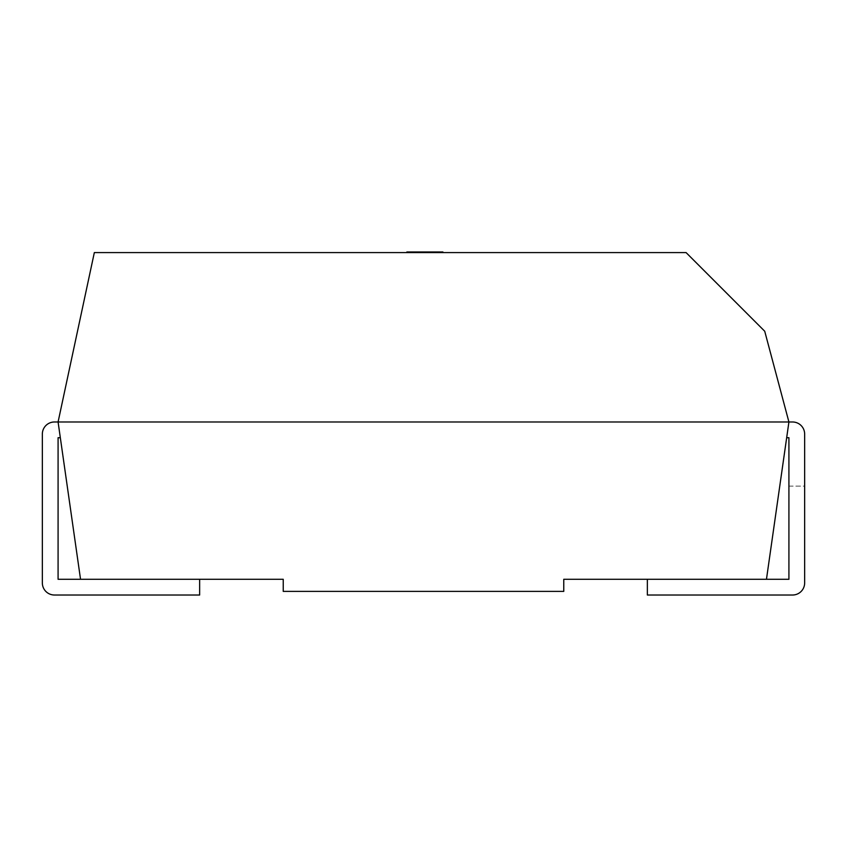<?xml version="1.0" encoding="UTF-8"?>
<svg xmlns="http://www.w3.org/2000/svg" width="847" height="847" viewBox="0 0 847 847"><rect width="100%" height="100%" fill="white"/><g stroke="black" fill="none" stroke-linecap="round" stroke-linejoin="round"><path stroke-width="0.64" stroke-dasharray="4.24 3.18" d="M788.917 421.986L764.725 331.241L686.081 252.586L94.335 252.586L58.083 421.986L54.452 421.986A12.102 12.102 0 0 0 42.35 434.088L42.35 582.916A12.102 12.102 0 0 0 54.452 595.018L199.648 595.018L199.648 579.284L58.083 579.284L58.083 437.719L60.328 437.719L58.083 421.986L792.548 421.986A12.102 12.102 0 0 1 804.65 434.088A12.102 12.102 0 0 0 792.548 421.986L788.917 421.986L766.461 579.284L788.917 579.284L788.917 437.719L786.672 437.719L788.917 421.986L786.672 437.719L788.917 421.986L786.672 437.719L788.917 437.719L786.672 437.719M199.648 579.284L80.539 579.284L283.237 579.284L283.237 591.386L563.763 591.386L563.763 579.284L766.461 579.284M80.539 579.284L60.328 437.719M647.352 579.284L647.352 595.018L792.548 595.018A12.102 12.102 0 0 0 804.65 582.916L804.65 434.088L804.65 486.114L788.917 486.114L788.917 437.719M792.548 421.986A12.102 12.102 0 0 1 804.65 434.088M788.917 486.114L804.65 486.114M413.812 251.983L442.907 251.983L413.717 251.983L413.717 252.586L442.907 252.586L406.846 252.586L442.907 252.586L406.846 252.586L442.907 251.983L442.907 252.586L406.846 252.586L442.907 252.586L406.846 252.586L442.907 252.586L442.907 251.983L413.812 251.983L413.812 252.586M432.616 251.983L406.846 251.983L406.846 252.586L422.23 252.586L406.846 252.586L406.846 251.983L406.846 252.586L406.846 251.983L432.616 251.983L432.616 252.586M410.806 251.983L442.907 251.983L406.846 251.983L442.907 251.983L442.907 252.586L442.907 251.983L442.907 252.586L442.907 251.983L410.806 251.983L410.806 252.586M436.046 251.983L436.046 252.586L436.046 251.983M427.089 251.983L427.089 252.586L427.089 251.983M420.419 251.983L420.419 252.586L420.419 251.983M442.907 252.586L442.907 251.983L442.907 252.586L442.907 251.983L442.907 252.586L442.907 251.983L442.907 252.586L442.907 251.983L406.846 251.983L406.846 252.586L406.846 251.983L406.846 252.586L406.846 251.983L406.846 252.586L406.846 251.983L422.23 251.983L422.23 252.586M413.717 251.983L413.717 252.586M410.647 251.983L410.647 252.586M423.331 251.983L423.331 252.586L423.331 251.983M422.23 251.983L406.846 251.983L406.846 252.586M413.76 251.983L413.76 252.586"/><path stroke-width="1.27" d="M788.917 421.986L764.725 331.241L686.081 252.586L94.335 252.586L58.083 421.986L792.548 421.986L788.917 421.986L766.461 579.284L788.917 579.284L788.917 437.719L786.672 437.719M199.648 579.284L199.648 595.018L54.452 595.018A12.102 12.102 0 0 1 42.35 582.916L42.35 434.088A12.102 12.102 0 0 1 54.452 421.986L58.083 421.986L80.539 579.284L283.237 579.284L283.237 591.386L563.763 591.386L563.763 579.284L766.461 579.284M80.539 579.284L58.083 579.284L58.083 437.719L60.328 437.719M647.352 579.284L647.352 595.018L792.548 595.018A12.102 12.102 0 0 0 804.65 582.916L804.65 434.088A12.102 12.102 0 0 0 792.548 421.986M804.65 486.114L804.65 434.088M788.917 437.719L788.917 486.114M406.846 252.586L406.846 251.983L442.907 251.983L442.907 252.586"/></g></svg>

